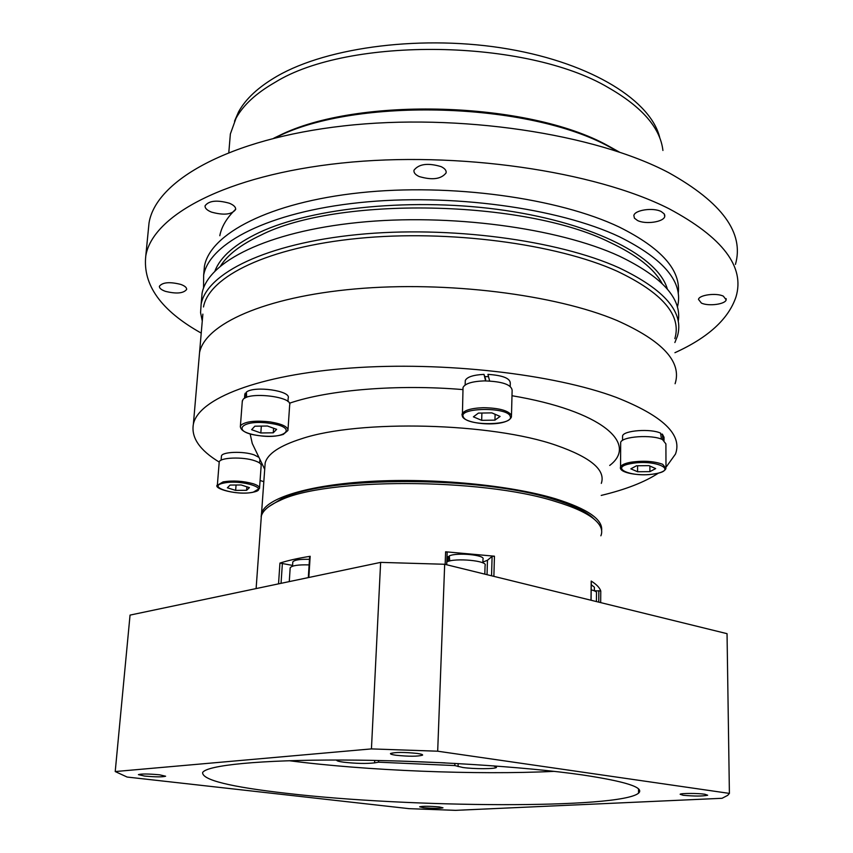 <?xml version="1.0" encoding="UTF-8"?>
<svg xmlns="http://www.w3.org/2000/svg" width="853" height="853" viewBox="0 0 853 853"><rect width="100%" height="100%" fill="white"/><g stroke="black" fill="none" stroke-linecap="round" stroke-linejoin="round"><path stroke-width="1.28" d="M263.812 481.71L260.08 480.463M219.221 462.07C199.602 450.16 190.997 437.504 193.386 424.101C198.568 398.82 258.203 374.798 350.754 368.048C443.123 361.245 554.119 374.072 616.378 397.434C662.909 415.848 682.613 434.721 675.48 454.073L666.054 467.188M193.386 424.101L199.538 352.705C204.965 324.257 264.046 296.993 355.253 288.932C446.29 280.808 555.484 294.562 616.826 320.429C662.674 340.827 682.101 361.928 675.096 383.733C682.101 361.928 662.674 340.827 616.826 320.429C555.484 294.562 446.29 280.808 355.253 288.932C264.046 296.993 204.965 324.257 199.538 352.705L202.865 314.117M264.814 467.785L265.166 462.987C267.607 453.775 279.731 445.703 301.514 438.762C359.241 419.324 491.765 422.608 556.391 445.383C590.905 457.464 605.886 470.131 601.312 483.384M462.955 389.597C397.466 384.053 328.33 389.874 289.562 403.192L289.423 403.245M250.121 433.857L252.264 443.475L264.707 469.321M261.135 516.865L261.53 513.431C265.507 498.408 307.677 484.909 371.055 481.369C434.337 477.808 510.446 485.197 555.484 498.781C587.536 508.857 602.922 519.434 601.632 530.534M484.909 376.621L488.513 376.642M658.463 473.095C644.708 482.126 625.622 489.569 601.216 495.422M609.703 465.45C638.801 443.464 601.376 410.73 511.992 395.728M674.851 338.652C681.771 315.311 662.525 292.824 617.114 271.201C556.359 243.766 448.315 229.446 358.132 238.392C267.767 247.274 209.06 276.543 203.483 306.963M674.872 342.522L677.389 336.253C684.405 312.603 665.02 289.828 619.235 267.895C557.915 240.056 448.657 225.491 357.45 234.586C266.072 243.606 206.757 273.333 201.137 304.18L200.572 312.646L202.268 321.048M678.22 321.528C682.037 298.721 662.397 276.916 619.299 256.113C558.129 227.9 449.136 213.207 358.143 222.494C266.968 231.707 207.748 261.914 202.086 293.229L201.457 300.533M203.547 288.101L203.643 275.242C209.358 243.158 268.439 212.173 359.273 202.641C449.936 193.034 558.459 207.951 619.406 236.771C664.519 259.259 683.85 282.706 677.389 307.133M678.22 293.624C681.142 270.348 661.555 248.191 619.449 227.154C558.63 198.045 450.32 183.011 359.838 192.767C269.175 202.46 210.169 233.839 204.421 266.307L203.76 273.877M180.74 284.401C184.856 285.904 186.818 287.6 186.626 289.466C183.448 293.421 176.368 294.04 165.407 291.342C161.238 289.839 159.234 288.143 159.404 286.245C162.582 282.268 169.704 281.65 180.74 284.401M229.382 203.238C233.829 205.093 235.908 207.183 235.62 209.507C231.824 214.615 223.774 215.489 211.469 212.109C206.959 210.264 204.827 208.164 205.083 205.786C208.889 200.647 216.982 199.794 229.382 203.238M441.086 166.623C444.861 168.446 446.535 170.536 446.108 172.892C441.214 179.162 432.236 180.378 419.164 176.539C415.304 174.737 413.577 172.637 413.982 170.227C418.866 163.925 427.907 162.72 441.086 166.623M661.278 211.587L664.21 213.868L664.754 216.481C663.783 222.036 645.422 224.68 637.447 220.458L634.429 218.176L633.854 215.532C634.685 209.987 653.323 207.268 661.278 211.587M723.355 296.162L726.17 299.808C725.391 304.308 708.353 306.515 701.39 303.071L698.479 299.392C699.151 294.903 716.413 292.632 723.355 296.162M674.926 352.705C708.193 337.607 728.558 318.99 736 296.855C745.064 266.829 722.726 237.454 668.997 208.718C594.893 171.133 456.867 150.746 341.371 163.094C225.64 175.323 152.314 215.553 145.778 255.975C142.622 284.934 161.11 310.641 201.233 333.107M735.435 264.419C744.402 233.104 722.203 202.556 668.837 172.754C595.255 133.782 458.317 112.863 343.642 125.913C228.732 138.847 155.726 180.847 149.03 222.974L148.241 230.939M219.807 235.716C221.535 226.621 226.823 217.803 235.663 209.262M618.169 151.663L609.66 147.015C529.201 102.157 356.159 97.05 277.225 136.853L275.039 137.877M619.342 152.058L608.05 145.756C528.327 101.304 357.226 96.261 278.995 135.702L273.834 138.175M662.92 150.469C660.318 127.971 642.181 107.052 608.498 87.72C526.632 38.79 348.621 36.434 274.933 82.421C256.124 93.222 243.158 105.164 236.025 118.258L230.363 133.985L229.628 142.696M659.902 138.303C651.724 101.454 592.995 63.623 508.644 49.069C424.41 34.44 328.128 46.691 277.14 76.173C258.512 86.942 245.653 98.841 238.552 111.903L234.511 121.222M219.178 462.603L219.21 462.113C219.509 457.421 243.137 456.536 254.919 460.812C259.397 462.369 261.466 464.011 261.157 465.727L259.547 487.927M235.652 490.39L227.378 487.788L230.086 485.069L241.164 484.973L249.428 487.617L246.613 490.304L235.652 490.39L236.068 485.016M246.88 486.796L246.613 490.304M259.621 463.04L259.909 459.351M258.939 457.357L254.162 454.894C243.361 450.938 221.716 451.781 221.439 456.12L221.407 456.59M242.284 401.486L242.988 399.545C248.586 391.356 293.293 396.698 289.668 405.047L287.994 429.656M251.624 429.688L254.855 426.191L267.437 426.01L276.639 429.336L273.259 432.802L260.826 432.972L251.624 429.688M261.327 426.095L260.826 432.972M273.259 432.802L273.589 428.227M246.442 393.318L245.269 393.148L245.237 397.924M245.269 393.148L244.768 394.768M287.951 401.55L288.197 398.042C291.342 390.845 254.439 385.524 246.4 392.092L246.645 397.327M462.976 388.893L463.03 387.497C464.992 383.605 472.04 381.398 484.184 380.886C502.193 381.398 511.512 384.575 512.131 390.397L511.48 415.422M478.416 413.097L491.861 412.884L500.103 416.435L494.943 420.134L481.668 420.337L473.394 416.84L478.416 413.097M481.668 420.337L481.902 413.044M494.943 420.134L495.113 414.281M485.688 379.478L483.992 374.371L485.624 380.875M483.992 374.371C473.244 374.936 467.007 376.983 465.29 380.502L465.248 381.792M510.211 386.324L510.286 383.168C510.158 378.305 502.705 375.363 487.937 374.371L489.622 380.982M620.675 443.805L620.675 442.451C621.709 436.405 652.364 434.294 662.578 439.647L665.905 443.891L665.99 466.986M648.994 465.642L655.658 468.596L649.901 471.634L637.575 471.752L630.857 468.841L636.509 465.77L648.994 465.642M649.901 471.634L649.89 466.047M637.575 471.752L637.586 465.759M622.551 440.415L622.562 435.936C623.511 430.424 650.871 428.366 660.595 433.153L661.448 439.167M622.562 435.936L622.562 437.194M664.029 440.447L664.018 437.258L662.355 434.092L660.776 434.39M662.93 439.817L662.355 434.092M290.148 568.29L290.18 567.799C291.865 565.55 298.166 564.59 309.106 564.899M309.458 559.333C299.84 559.078 294.285 559.952 292.803 561.956L292.782 562.404M446.823 561.882C454.969 557.638 488.279 560.784 485.08 565.464L484.813 574.133M449.35 556.732L448.124 556.582L448.358 561.317M448.124 556.582L447.548 557.915M482.862 562.884L482.979 559.184C485.773 555.015 456.76 552.179 449.275 555.921L449.776 560.954M591.193 589.871C595.202 590.841 596.972 591.929 596.503 593.123L596.418 601.568M594.36 590.83L594.402 587.227L591.246 584.721M269.015 506.501L282.236 498.451C326.592 475.867 480.655 475.75 553.437 499.25C571.361 504.667 584.092 510.51 591.609 516.769L594.605 519.584M261.039 520.287L261.349 515.98C262.905 510.489 269.004 505.371 279.613 500.626C324.545 477.765 481.476 477.669 555.431 501.489C573.653 506.981 586.565 512.888 594.178 519.21C600.875 524.915 603.103 530.438 600.864 535.801M278.536 583.868L279.944 563.076C288.111 560.464 298.187 558.203 310.161 556.284L308.839 577.492M445.138 564.377L445.618 551.784L494.441 556.199L493.876 576.361M591.001 600.235L591.204 581.064C596.514 584.401 599.702 587.717 600.768 590.99L600.672 602.613M309.628 556.551L310.161 556.284M279.944 563.076L292.579 565.411M594.36 590.756L600.768 590.99M482.883 562.106L487.468 560.25L492.106 556.391L494.441 556.199M445.618 551.784L447.175 552.286L446.673 564.761M446.865 560.677L447.441 560.858M417.384 753.455C404.119 752.09 395.152 752.111 390.493 753.53C390.184 754.105 391.964 754.681 395.845 755.236C408.992 756.579 417.906 756.547 422.587 755.14C422.928 754.574 421.201 754.009 417.384 753.455M159.596 774.812C148.433 773.799 141.374 773.735 138.421 774.631L144.552 776.059C155.63 777.051 162.656 777.115 165.61 776.219L159.596 774.812M439.316 806.938C429.539 806.106 422.981 806.053 419.633 806.789L423.397 807.695C433.111 808.516 439.647 808.569 442.995 807.834L439.316 806.938M704.781 794.228C697.818 793.162 680.801 793.183 680.129 794.26L683.114 795.263C694.385 796.307 702.573 796.297 707.659 795.22L704.781 794.228M582.439 774.929C525 766.623 424.911 760.279 342.266 760.034C259.472 759.778 206.362 765.301 202.609 772.594C202.268 780.026 230.406 786.956 287.013 793.375C409.216 807.738 619.566 809.166 638.545 793.183C644.804 787.596 626.102 781.519 582.439 774.929M336.818 760.023L336.7 760.151C336.455 760.844 338.833 761.537 343.834 762.219C356.191 763.574 366.449 763.787 374.606 762.87L378.529 762.187L454.809 765.567L462.827 767.487C473.927 769.118 495.806 769.054 496.489 767.369L493.535 765.845M127.097 777.04L409.141 808.665L455.566 810.35L722.064 798.291L727.737 795.337L729.4 793.397L437.685 751.205L371.439 748.902L115.219 771.549L127.097 777.04M729.4 793.397L727.044 633.672L444.68 564.27L380.63 562.383L130.051 615.098L115.219 771.549M289.135 760.705C365.926 770.675 476.816 775.132 554.173 771.357M454.809 765.567L454.884 763.382M444.999 762.87L398.628 761.004M378.529 762.187L378.604 760.492M380.63 562.383L371.439 748.902M444.68 564.27L437.685 751.205M662.056 283.431C654.166 268.706 636.743 255.004 609.788 242.316C524.147 199.549 336.903 196.19 260.698 235.247C241.228 244.395 227.911 254.546 220.724 265.699M214.999 270.913C220.405 256.806 235.108 244.022 259.109 232.581C312.656 207.258 415.315 197.139 505.456 210.488C595.725 223.763 658.484 257.158 667.345 289.082M217.334 485.304L223.123 481.87C233.008 480.324 243.052 480.943 253.224 483.747C257.723 485.25 259.813 486.818 259.504 488.46L253.128 492.245M252.755 492.256C235.812 496.041 205.381 486.605 223.774 483.065C241.282 479.119 271.606 488.961 252.755 492.256M240.311 426.852L241.015 425.114C245.984 421.35 255.761 420.294 270.348 421.947C282.194 423.962 288.058 426.799 287.941 430.466L283.249 434.433C276.852 436.459 268.546 436.843 258.331 435.574M258.384 435.542C230.097 431.949 241.42 418.94 269.985 423.333C298.721 427.278 285.755 439.849 258.384 435.542M461.995 415.091L462.091 413.993C464.064 410.272 471.144 408.171 483.342 407.702C498.706 407.958 508.047 410.442 511.395 415.144L511.448 416.872C507.588 427.534 465.77 424.933 462.379 416.435L463.03 387.497M463.371 416.989C457.485 407.521 507.62 406.689 510.201 416.275C514.839 425.615 466.762 426.287 463.371 416.989M620.483 467.945L620.558 466.89C621.442 464.906 624.854 463.36 630.804 462.241C643.365 460.471 653.984 461.153 662.653 464.288L665.99 468.361C665.084 470.888 661.459 472.701 655.125 473.81M631.391 463.531C654.805 459.063 679.137 470.078 654.859 473.81C632.286 478.085 607.421 467.551 631.391 463.531M492.106 556.391L491.552 575.786M281.042 583.335L282.407 563.108M598.849 590.649L598.742 602.133M487.042 574.677L487.468 560.25M374.606 762.87L374.723 760.418M458.061 766.559L458.168 763.563M261.53 513.431L265.166 462.987M201.137 304.18L202.086 293.229M203.643 275.242L204.421 266.307M235.62 209.507L235.673 208.889M446.108 172.892L446.162 171.634M664.754 216.481L664.743 214.945M726.17 299.808L726.148 298.635M145.778 255.975L149.03 222.974M278.995 135.702L277.225 136.853M228.817 152.399L230.363 133.985M238.552 111.903L236.025 118.258M252.914 492.288C237.55 495.486 212.696 488.652 217.376 484.92L219.21 462.113M221.108 460.193L221.439 456.12M242.337 400.739L240.375 426.255C240.365 430.594 246.336 433.697 258.278 435.574M244.502 398.33L244.822 394.065M465.141 385.002L465.29 380.502M620.675 442.451L620.558 466.89C618.073 472.893 639.718 476.528 654.965 473.841M290.18 567.799L289.274 581.607M292.526 566.2L292.803 561.956M447.409 561.637L447.569 557.254M282.236 498.451L279.613 500.626M256.113 588.581L261.349 515.98M591.609 516.769L594.178 519.21M446.716 564.771L447.175 552.286M308.317 577.598L309.639 556.497M591.086 600.256L591.289 581.224M638.556 788.972L638.545 793.183"/></g></svg>
